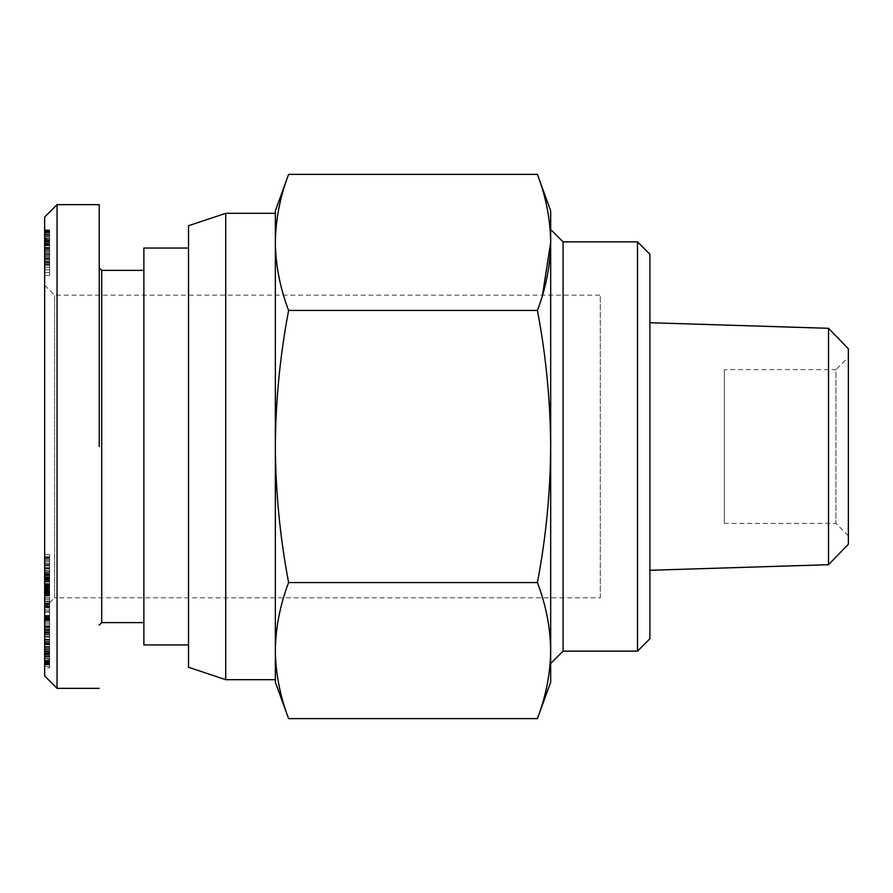 <?xml version="1.0" encoding="UTF-8"?>
<svg xmlns="http://www.w3.org/2000/svg" width="893" height="893" viewBox="0 0 893 893"><rect width="100%" height="100%" fill="white"/><g stroke="black" fill="none" stroke-linecap="round" stroke-linejoin="round"><path stroke-width="0.67" stroke-dasharray="4.46 3.35" d="M44.65 285.269L54.573 295.181L600.297 295.181L600.297 597.819L54.573 597.819L54.573 295.181L54.573 597.819L44.65 607.731L44.65 285.269L44.65 607.742L44.65 593.655L44.65 601.101L49.606 601.101L49.606 597.707L44.65 597.707M101.702 270.378L101.702 622.622M99.223 446.5L99.223 204.642L99.223 446.5M143.873 248.053L143.873 644.947M188.523 446.5L188.523 248.053L188.523 446.5M275.345 650.573L275.345 679.673M288.606 174.392C280.056 196.862 275.636 219.544 275.345 242.416L275.345 210.848M550.68 229.456L550.68 663.544L550.68 229.456M649.903 638.741L649.903 254.259M637.502 651.142L637.502 241.858M649.903 322.719L649.903 570.281L649.903 322.719M848.35 544.239L848.35 348.761M828.514 564.7L828.514 328.3M848.35 535.8L835.948 523.398L724.323 523.398L724.323 369.602L835.948 369.602L835.948 523.398L835.948 369.602L848.35 357.2L848.35 535.8L848.35 357.2M724.323 369.602L724.323 523.398M275.345 682.152L275.345 242.416C275.636 265.299 280.056 287.97 288.606 310.44C280.056 355.392 275.636 400.745 275.345 446.5C275.636 492.255 280.056 537.608 288.606 582.56L537.419 582.56C545.969 537.608 550.389 492.255 550.68 446.5C550.389 400.745 545.969 355.392 537.419 310.44L542.475 295.181M288.606 582.56C280.056 605.03 275.636 627.701 275.345 650.584C275.636 673.456 280.056 696.138 288.606 718.608M550.68 210.848L550.68 682.152M537.419 718.608C545.969 696.138 550.389 673.456 550.68 650.584C550.389 627.701 545.969 605.03 537.419 582.56M550.68 242.416C550.389 219.544 545.969 196.862 537.419 174.392M563.081 651.142L563.081 241.858M537.419 310.44L288.606 310.44M225.728 213.327L225.728 679.673M188.523 225.728L188.523 667.272M143.873 446.5L143.873 270.378L143.873 446.5M57.052 204.642L57.052 688.358M44.65 217.044L44.65 675.956M49.606 245.575L49.606 275.345L44.65 275.345L49.606 275.345L49.606 229.914L44.65 229.914L44.65 275.345L44.65 229.914L44.65 235.986L44.65 229.914L49.606 229.914L49.606 249.538L49.606 245.575L44.65 245.575M49.606 230.26L44.65 230.26M49.606 231.421L49.606 235.986L49.606 232.794L44.65 232.794L49.606 232.794L49.606 231.421L44.65 231.421M49.606 235.015L44.65 235.015M49.606 236.969L44.65 236.969M49.606 238.208L44.65 238.208M49.606 239.536L44.65 239.536M49.606 240.775L44.65 240.775M49.606 241.891L44.65 241.891M44.65 249.538L49.606 249.538M44.65 238.431L49.606 238.431L44.65 238.565L49.606 238.52L49.606 275.345L49.606 235.986L49.606 245.173L49.606 239.045L44.65 239.045L44.65 245.173L44.65 235.986L44.65 275.345L44.65 239.045M49.606 239.045L49.606 238.431M49.606 239.893L44.65 239.893M49.606 241.936L44.65 241.936M49.606 245.084L44.65 245.084M49.606 244.146L44.65 244.146M49.606 245.173L44.65 245.173M49.606 240.954L44.65 240.954M49.606 238.252L44.65 238.252M49.606 236.031L44.65 236.031M49.606 233.854L44.65 233.854M49.606 235.986L44.65 235.986L49.606 235.986M49.606 232.169L44.65 232.169M49.606 231.466L44.65 231.466M49.606 230.707L44.65 230.707M49.606 230.171L44.65 230.171M49.606 229.959L44.65 229.959M49.606 229.914L44.65 229.914M49.606 230.037L44.65 230.037M49.606 230.349L44.65 230.349M49.606 230.93L44.65 230.93M49.606 234.658L44.65 234.658M49.606 241.222L44.65 241.222M49.606 245.709L44.65 245.709M49.606 242.907L44.65 242.907M49.606 248.366L44.65 248.366M49.606 250.721L44.65 250.721M49.606 252.54L44.65 252.54M49.606 260.968L44.65 260.968M49.606 258.881L44.65 258.881M49.606 262.386L44.65 262.386M49.606 264.339L44.65 264.339M49.606 262.52L44.65 262.52M49.606 265.221L44.65 265.221L49.606 265.221M49.606 275.345L44.65 275.345L49.606 275.345M49.606 272.544L44.65 272.544M49.606 269.842L44.65 269.842M49.606 267.219L44.65 267.219M49.606 264.92L44.65 264.92M49.606 263.234L44.65 263.234M49.606 261.415L44.65 261.415M49.606 259.461L44.65 259.461M49.606 257.463L44.65 257.463M49.606 255.286L44.65 255.286M49.606 251.156L44.65 251.156M49.606 249.214L44.65 249.214M49.606 247.651L44.65 247.651M49.606 247.35L44.65 247.35M49.606 244.682L44.65 244.682M49.606 243.354L44.65 243.354M49.606 240.686L44.65 240.686M49.606 239.849L44.65 239.849M600.297 597.819L600.297 295.181M49.606 607.675L49.606 603.288L44.65 603.288L44.65 607.765L49.606 607.765L44.65 607.675M49.606 603.288L49.606 601.659L44.65 601.659L44.65 603.288M49.606 604.65L44.65 604.65M49.606 605.778L44.65 605.778M49.606 606.66L44.65 606.66M49.606 607.273L44.65 607.273M49.606 597.707L49.606 607.765L44.65 607.742M49.606 607.329L44.65 607.329M49.606 606.648L44.65 606.648M49.606 605.588L44.65 605.588M49.606 604.204L44.65 604.204M49.606 602.965L44.65 602.965M49.606 593.655L44.65 593.655M49.606 595.073L44.65 595.073M49.606 595.843L44.65 595.843M49.606 595.754L44.65 595.754M49.606 592.907L49.606 556.741L49.606 594.437L44.65 594.437L44.65 556.741L44.65 597.864L44.65 589.101L44.65 594.47L49.606 594.47L49.606 592.907L44.65 592.907M49.606 595.486L44.65 595.486M49.606 592.137L44.65 592.137M49.606 593.912L44.65 593.912M49.606 588.52L44.65 588.52M49.606 590.641L44.65 590.641M49.606 587.795L44.65 587.795M49.606 586.88L44.65 586.88M49.606 588.074L44.65 588.074M49.606 587.136L44.65 587.136M49.606 589.893L44.65 589.893M49.606 591.01L44.65 591.01M49.606 591.97L44.65 591.97M49.606 592.773L44.65 592.773L49.606 592.807M49.606 593.421L44.65 593.421M49.606 594.381L44.65 594.381L49.606 594.403M49.606 594.012L44.65 594.012M49.606 594.102L44.65 594.102M49.606 593.733L44.65 593.733M49.606 591.568L44.65 591.568M49.606 590.027L44.65 590.027M49.606 589.458L44.65 589.458M49.606 585.685L44.65 585.685M49.606 587.639L44.65 587.639M49.606 583.598L44.65 583.598M49.606 581.388L44.65 581.388M49.606 579.177L44.65 579.177M49.606 581.354L44.65 581.354M49.606 577.045L44.65 577.045M49.606 574.902L44.65 574.902L49.606 574.936M49.606 572.804L44.65 572.804M49.606 572.413L44.65 572.413M49.606 570.727L44.65 570.727M49.606 569.042L44.65 569.042M49.606 567.39L44.65 567.39M49.606 565.738L44.65 565.738M49.606 564.063L44.65 564.063M49.606 561.931L44.65 561.931M49.606 563.684L44.65 563.684M49.606 560.436L44.65 560.436M49.606 559.208L44.65 559.208M49.606 558.214L44.65 558.214M49.606 557.478L44.65 557.478M49.606 556.998L44.65 556.998M49.606 556.741L44.65 556.741M49.606 556.763L44.65 556.763L49.606 556.763M49.606 557.12L44.65 557.12M49.606 557.723L44.65 557.723M49.606 561.853L44.65 561.853M49.606 571.174L44.65 571.051L49.606 571.174M49.606 572.77L44.65 572.77M49.606 575.248L44.65 575.248M49.606 574.579L44.65 574.579M49.606 577.458L44.65 577.458M49.606 578.731L44.65 578.731L49.606 578.742M49.606 580.16L44.65 580.16M49.606 580.495L44.65 580.495M49.606 580.327L44.65 580.327M49.606 579.758L44.65 579.758L44.65 612.129L44.65 554.609L44.65 583.888L44.65 579.803L49.606 579.803L49.606 583.888L49.606 554.609L49.606 612.129L49.606 579.803M49.606 576.711L44.65 576.711M49.606 575.717L44.65 575.717M49.606 573.931L44.65 573.931M49.606 574.322L44.65 574.322M49.606 573.741L44.65 573.741L49.606 573.741M49.606 574.009L44.65 574.009M49.606 574.623L44.65 574.623M49.606 575.605L44.65 575.605M49.606 578.24L44.65 578.24M49.606 576.956L44.65 576.956M49.606 582.046L44.65 582.046M49.606 580.048L44.65 580.048M49.606 584.971L44.65 584.971M49.606 584.223L44.65 584.223M49.606 587.014L44.65 587.014M44.65 597.864L49.606 597.864L49.606 589.101L44.65 589.123L49.606 589.101L49.606 581.946L44.65 581.946M49.606 591.3L44.65 591.3M49.606 596.077L44.65 596.077M49.606 601.659L49.606 601.101M49.606 599.382L44.65 599.382M49.606 667.852L49.606 615.802L49.606 667.852L44.65 667.852L44.65 615.802L44.65 667.852M49.606 664.347L44.65 664.347M49.606 662.829L44.65 662.829M49.606 615.802L44.65 615.802M49.606 617.331L44.65 617.331M49.606 643.161L44.65 643.161M49.606 619.307L44.65 619.307M49.606 620.836L44.65 620.836M44.65 666.323L49.606 666.323M49.606 640.303L44.65 640.303M49.606 609.417L49.606 627.522L49.606 609.417L44.65 609.417L44.65 627.522L44.65 609.417M49.606 627.522L44.65 627.522M49.606 618.615L44.65 618.615M49.606 618.324L44.65 618.324M49.606 581.946L49.606 597.864M49.606 601.145L44.65 601.145M49.606 612.129L44.65 612.129M49.606 590.094L44.65 590.094M49.606 583.888L44.65 583.888M49.606 572.446L44.65 572.446M44.65 565.146L49.606 565.146M49.606 554.609L44.65 554.609M49.606 659.67L49.606 615.355L49.606 659.67L44.65 659.67L44.65 615.355L44.65 659.67M49.606 660.909L44.65 660.909M49.606 658.241L44.65 658.241M49.606 655.551L44.65 655.551M49.606 656.567L44.65 656.567M49.606 653.732L44.65 653.732L49.606 653.721M49.606 651.689L44.65 651.689M49.606 649.468L44.65 649.468M49.606 647.213L44.65 647.213M49.606 647.447L44.65 647.447M49.606 649.412L44.65 649.412M49.606 651.231L44.65 651.231M49.606 652.906L44.65 652.906M49.606 651.734L44.65 651.734M49.606 653.989L44.65 653.989M49.606 654.134L44.65 654.134M49.606 653.855L44.65 653.855M49.606 651.923L44.65 651.923M49.606 653.096L44.65 653.096M49.606 649.021L44.65 649.021M49.606 650.629L44.65 650.629M49.606 647.068L44.65 647.068M49.606 644.813L44.65 644.813M49.606 641.911L44.65 641.911M49.606 642.19L44.65 642.19M49.606 639.198L44.65 639.198M49.606 636.72L44.65 636.72M49.606 634.543L44.65 634.543M49.606 632.668L44.65 632.668M49.606 631.027L44.65 631.027M49.606 628.996L44.65 628.996M49.606 630.625L44.65 630.625M49.606 627.723L44.65 627.723M49.606 626.763L44.65 626.763M49.606 626.138L44.65 626.138M49.606 626.015L44.65 626.015M49.606 625.893L44.65 625.893M49.606 626.451L44.65 626.451M49.606 626.06L44.65 626.06M49.606 627.143L44.65 627.143M49.606 632.021L44.65 632.021M49.606 627.612L44.65 627.612M49.606 633.583L44.65 633.583M49.606 643.317L44.65 643.317M49.606 639.712L44.65 639.712M49.606 619.787L44.65 619.787M49.606 618.704L44.65 618.704M49.606 617.8L44.65 617.8L49.606 617.766M49.606 617.007L44.65 617.007M49.606 616.416L44.65 616.416M49.606 615.958L44.65 615.958M49.606 615.69L44.65 615.69M49.606 615.444L44.65 615.444M49.606 615.355L44.65 615.355M49.606 615.366L44.65 615.366M49.606 615.545L44.65 615.545M49.606 615.824L44.65 615.824M49.606 615.98L44.65 615.98M49.606 616.438L44.65 616.438M49.606 617.041L44.65 617.041M49.606 619.508L44.65 619.508M49.606 618.57L44.65 618.57M49.606 620.568L44.65 620.568M49.606 621.003L44.65 621.003M49.606 624.028L44.65 624.028M49.606 622.432L44.65 622.432M49.606 625.759L44.65 625.759M49.606 629.732L44.65 629.732M49.606 627.656L44.65 627.656M49.606 632.791L44.65 632.791M49.606 630.748L44.65 630.748M49.606 634.89L44.65 634.89M49.606 639.265L44.65 639.265M49.606 637.055L44.65 637.055M49.606 641.565L44.65 641.565M49.606 643.92L44.65 643.92M49.606 646.476L44.65 646.476M49.606 644.121L44.65 644.121M49.606 648.686L44.65 648.686M49.606 650.807L44.65 650.807M49.606 652.783L44.65 652.783M49.606 654.647L44.65 654.647M49.606 656.388L44.65 656.388M49.606 658.576L44.65 658.576M49.606 656.913L44.65 656.913M49.606 660.039L44.65 660.039M49.606 662.416L44.65 662.416M49.606 661.311L44.65 661.311M49.606 663.343L44.65 663.343M49.606 664.414L44.65 664.414M49.606 663.99L44.65 663.99M49.606 664.682L44.65 664.682M49.606 664.794L44.65 664.794M49.606 661.892L44.65 661.892M49.606 662.539L44.65 662.539M49.606 663.142L44.65 663.142M49.606 663.711L44.65 663.711M49.606 664.191L44.65 664.191M44.65 664.537L49.606 664.537M49.606 664.738L44.65 664.738M44.65 629.364L44.65 611.928L44.65 629.364L49.606 629.364L49.606 611.928L44.65 611.928M49.606 611.928L49.606 616.873L44.65 616.873M49.606 616.873L49.606 629.364M49.606 609.35L49.606 644.009L49.606 603.612L49.606 609.35L44.65 609.35L44.65 586.344L44.65 644.009L44.65 609.35M49.606 644.009L44.65 644.009M49.606 636.408L44.65 636.408M49.606 586.344L44.65 586.344M49.606 593.465L44.65 593.465M49.606 601.424L44.65 601.424M44.65 603.612L49.606 603.612M49.606 610.912L44.65 610.912M44.65 601.101L44.65 601.659M49.606 258.524L44.65 258.524M49.606 256.436L44.65 256.436M49.606 254.449L44.65 254.449M49.606 253.467L44.65 253.467M49.606 588.599L44.65 588.599M49.606 577.916L44.65 577.916M49.606 568.339L44.65 568.339"/><path stroke-width="1.34" d="M44.65 675.956L57.052 688.358L44.65 675.956L44.65 217.044L57.052 204.642L57.052 688.358L99.223 688.358M99.223 625.1L101.702 622.622L101.702 270.378L143.873 270.378M188.523 644.947L143.873 644.947L143.873 248.053L188.523 248.053M225.728 213.327L225.728 679.673L188.523 667.272L188.523 225.728L225.728 213.327L275.345 213.327M225.728 679.673L275.345 679.673L275.345 650.573M288.606 174.392C280.056 196.862 275.636 219.544 275.345 242.416L275.345 650.584C275.636 627.701 280.056 605.03 288.606 582.56C280.056 537.608 275.636 492.255 275.345 446.5C275.636 400.745 280.056 355.392 288.606 310.44C280.056 287.97 275.636 265.299 275.345 242.416L275.345 210.848L288.606 174.392L537.419 174.392C545.969 196.862 550.389 219.544 550.68 242.416C550.389 265.299 545.969 287.97 537.419 310.44C545.969 355.392 550.389 400.745 550.68 446.5C550.389 492.255 545.969 537.608 537.419 582.56C545.969 605.03 550.389 627.701 550.68 650.584C550.389 673.456 545.969 696.138 537.419 718.608L288.606 718.608C280.056 696.138 275.636 673.456 275.345 650.584L275.345 682.152L288.606 718.608M550.68 229.456L563.081 241.858L563.081 651.142L550.68 663.544M563.081 651.142L637.502 651.142L637.502 241.858L563.081 241.858M637.502 241.858L649.903 254.259L649.903 638.741L637.502 651.142M828.514 564.7L848.35 544.239L848.35 348.761L828.514 328.3L828.514 564.7L649.903 570.281M828.514 328.3L649.903 322.719M542.475 295.181L550.68 242.416L550.68 210.848L537.419 174.392M537.419 718.608L550.68 682.152L550.68 242.416M288.606 582.56L537.419 582.56M288.606 310.44L537.419 310.44M99.223 446.5L99.223 204.642L99.223 446.5M101.702 622.622L143.873 622.622M101.702 270.378L99.223 267.9M99.223 204.642L57.052 204.642"/></g></svg>

